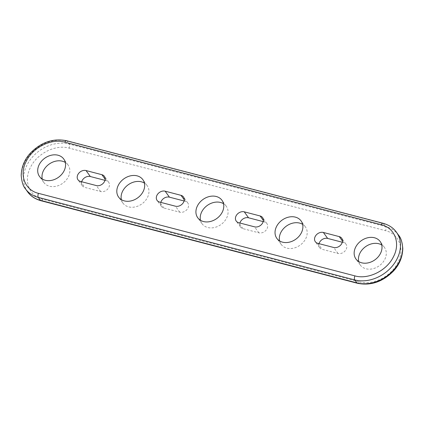 <?xml version="1.0" encoding="UTF-8"?>
<svg xmlns="http://www.w3.org/2000/svg" width="424" height="424" viewBox="0 0 424 424"><rect width="100%" height="100%" fill="white"/><g stroke="black" fill="none" stroke-linecap="round" stroke-linejoin="round"><path stroke-width="0.32" stroke-dasharray="2.12 1.59" d="M342.301 242.247L343.535 242.57A6.487 5.104 144.3 0 1 346.016 244.219A6.487 5.104 144.3 0 1 341.611 253.25A6.487 5.104 144.3 0 1 337.97 253.446L322.097 249.307A6.487 5.104 144.3 0 1 319.611 247.658A6.487 5.104 144.3 0 1 319.034 243.657M184.074 200.976L185.309 201.299A6.487 5.104 144.3 0 1 187.795 202.948A6.487 5.104 144.3 0 1 183.385 211.979A6.487 5.104 144.3 0 1 179.744 212.175L163.876 208.036A6.487 5.104 144.3 0 1 162.874 207.654A6.487 5.104 144.3 0 1 161.39 206.387A6.487 5.104 144.3 0 1 160.813 202.386M263.187 221.614L264.422 221.938A6.487 5.104 144.3 0 1 266.908 223.581A6.487 5.104 144.3 0 1 262.498 232.612A6.487 5.104 144.3 0 1 258.857 232.813L242.984 228.668A6.487 5.104 144.3 0 1 240.503 227.02A6.487 5.104 144.3 0 1 239.926 223.024M104.967 180.343L106.201 180.661A6.487 5.104 144.3 0 1 108.682 182.309A6.487 5.104 144.3 0 1 104.278 191.341A6.487 5.104 144.3 0 1 100.636 191.537L84.763 187.397A6.487 5.104 144.3 0 1 82.277 185.749A6.487 5.104 144.3 0 1 81.7 181.753M358.709 261.56A14.935 11.755 -35.7 0 0 360.246 264.984A14.935 11.755 -35.7 0 0 365.965 268.774A14.935 11.755 -35.7 0 0 382.316 263.018A14.935 11.755 -35.7 0 0 384.494 247.531A14.935 11.755 -35.7 0 0 381.738 244.982M42.262 179.018A14.935 11.755 -35.7 0 0 43.799 182.437A14.935 11.755 -35.7 0 0 49.518 186.231A14.935 11.755 -35.7 0 0 65.868 180.476A14.935 11.755 -35.7 0 0 68.047 164.989A14.935 11.755 -35.7 0 0 65.291 162.44M279.596 240.922A14.935 11.755 -35.7 0 0 281.139 244.346A14.935 11.755 -35.7 0 0 286.852 248.141A14.935 11.755 -35.7 0 0 303.202 242.385A14.935 11.755 -35.7 0 0 305.386 226.893A14.935 11.755 -35.7 0 0 302.625 224.349M200.483 220.289A14.935 11.755 -35.7 0 0 202.025 223.708A14.935 11.755 -35.7 0 0 207.744 227.502A14.935 11.755 -35.7 0 0 224.095 221.747A14.935 11.755 -35.7 0 0 226.273 206.26A14.935 11.755 -35.7 0 0 223.517 203.711M121.375 199.651A14.935 11.755 -35.7 0 0 122.912 203.075A14.935 11.755 -35.7 0 0 128.631 206.87A14.935 11.755 -35.7 0 0 144.982 201.114A14.935 11.755 -35.7 0 0 147.16 185.622A14.935 11.755 -35.7 0 0 144.404 183.078M359.266 281.865C372.611 285.744 391.034 276.628 397.686 262.848C405.031 249.259 399.175 233.82 385.474 230.651L69.027 148.103C55.608 144.197 37.068 153.451 30.502 167.342C23.32 180.884 29.203 196.164 42.819 199.322L359.266 281.865A3.016 1.558 -75.4 0 1 357.416 283.274M27.587 191.812A33.57 26.421 144.3 0 1 26.961 190.885A33.57 26.421 144.3 0 1 32.749 156.71A33.57 26.421 144.3 0 1 69.234 144.065L67.114 141.118A33.57 26.421 -35.7 0 0 30.629 153.764A33.57 26.421 -35.7 0 0 24.841 187.938M383.031 223.268A3.016 1.558 -75.4 0 1 383.561 223.66L385.681 226.607L69.234 144.065A3.016 1.558 104.6 0 1 69.499 144.621A3.016 1.558 104.6 0 1 69.027 148.103M66.584 140.726A3.016 1.558 104.6 0 1 67.114 141.118L383.561 223.66A33.57 26.421 144.3 0 1 396.414 232.188M398.534 235.135A33.57 26.421 -35.7 0 0 385.681 226.607A3.016 1.558 -75.4 0 1 385.946 227.163A3.016 1.558 -75.4 0 1 385.474 230.651M337.97 253.446L333.672 247.478M179.744 212.175L175.451 206.207M258.857 232.813L254.559 226.84M100.636 191.537L96.338 185.569M106.201 180.661L105.163 179.22M80.465 181.43L84.763 187.397M263.384 220.491L264.422 221.938M242.984 228.668L238.691 222.701M184.27 199.858L185.309 201.299M163.876 208.036L159.578 202.062M343.535 242.57L342.497 241.129M317.799 243.339L322.097 249.307M42.819 199.322A3.016 1.558 -75.4 0 1 41.133 200.753M360.246 264.984L355.953 259.011M384.494 247.531L380.201 241.563M43.799 182.437L39.506 176.469M68.047 164.989L63.754 159.016M281.139 244.346L276.84 238.378M305.386 226.893L301.088 220.925M202.025 223.708L197.727 217.74M226.273 206.26L221.975 200.292M122.912 203.075L118.614 197.107M147.16 185.622L142.862 179.654M108.682 182.309L104.389 176.342M82.277 185.749L77.984 179.781M266.908 223.581L262.61 217.613M240.503 227.02L236.205 221.052M187.795 202.948L183.497 196.98M161.39 206.387L157.092 200.419M319.611 247.658L315.318 241.691M346.016 244.219L341.723 238.251"/><path stroke-width="0.64" d="M333.672 247.478A6.487 5.104 -35.7 0 0 337.313 247.277A6.487 5.104 -35.7 0 0 341.723 238.251A6.487 5.104 -35.7 0 0 339.237 236.603L323.364 232.463A6.487 5.104 -35.7 0 0 319.723 232.659A6.487 5.104 -35.7 0 0 315.318 241.691A6.487 5.104 -35.7 0 0 317.799 243.339L333.672 247.478M319.034 243.657A6.487 5.104 144.3 0 1 324.021 238.627A6.487 5.104 144.3 0 1 327.662 238.431L342.301 242.247M165.143 191.187A6.487 5.104 -35.7 0 0 161.502 191.388A6.487 5.104 -35.7 0 0 157.092 200.419A6.487 5.104 -35.7 0 0 158.581 201.686A6.487 5.104 -35.7 0 0 159.578 202.062L175.451 206.207A6.487 5.104 -35.7 0 0 179.092 206.006A6.487 5.104 -35.7 0 0 183.497 196.98A6.487 5.104 -35.7 0 0 181.016 195.332L165.143 191.187L169.441 197.16L184.074 200.976M160.813 202.386A6.487 5.104 144.3 0 1 165.8 197.356A6.487 5.104 144.3 0 1 169.441 197.16M244.256 211.825A6.487 5.104 -35.7 0 0 240.615 212.021A6.487 5.104 -35.7 0 0 236.205 221.052A6.487 5.104 -35.7 0 0 238.691 222.701L254.559 226.84A6.487 5.104 -35.7 0 0 258.2 226.644A6.487 5.104 -35.7 0 0 262.61 217.613A6.487 5.104 -35.7 0 0 260.124 215.964L244.256 211.825L248.549 217.793L263.187 221.614M239.926 223.024A6.487 5.104 144.3 0 1 244.908 217.994A6.487 5.104 144.3 0 1 248.549 217.793M86.03 170.554A6.487 5.104 -35.7 0 0 82.388 170.75A6.487 5.104 -35.7 0 0 77.984 179.781A6.487 5.104 -35.7 0 0 80.465 181.43L96.338 185.569A6.487 5.104 -35.7 0 0 99.979 185.373A6.487 5.104 -35.7 0 0 104.389 176.342A6.487 5.104 -35.7 0 0 101.903 174.693L86.03 170.554L90.328 176.522L104.967 180.343M81.7 181.753A6.487 5.104 144.3 0 1 86.687 176.723A6.487 5.104 144.3 0 1 90.328 176.522M381.738 244.982A14.935 11.755 -35.7 0 0 378.78 243.736A14.935 11.755 -35.7 0 0 362.425 249.492A14.935 11.755 -35.7 0 0 358.709 261.56M361.667 262.806A14.935 11.755 144.3 0 1 355.953 259.011A14.935 11.755 144.3 0 1 358.132 243.524A14.935 11.755 144.3 0 1 374.482 237.769A14.935 11.755 144.3 0 1 380.201 241.563A14.935 11.755 144.3 0 1 378.017 257.05A14.935 11.755 144.3 0 1 361.667 262.806M65.291 162.44A14.935 11.755 -35.7 0 0 62.333 161.194A14.935 11.755 -35.7 0 0 45.983 166.95A14.935 11.755 -35.7 0 0 42.262 179.018M45.22 180.264A14.935 11.755 144.3 0 1 39.506 176.469A14.935 11.755 144.3 0 1 41.685 160.982A14.935 11.755 144.3 0 1 58.035 155.226A14.935 11.755 144.3 0 1 63.754 159.016A14.935 11.755 144.3 0 1 61.575 174.508A14.935 11.755 144.3 0 1 45.22 180.264M302.625 224.349A14.935 11.755 -35.7 0 0 299.667 223.103A14.935 11.755 -35.7 0 0 283.317 228.859A14.935 11.755 -35.7 0 0 279.596 240.922M282.559 242.173A14.935 11.755 144.3 0 1 276.84 238.378A14.935 11.755 144.3 0 1 279.019 222.886A14.935 11.755 144.3 0 1 295.369 217.13A14.935 11.755 144.3 0 1 301.088 220.925A14.935 11.755 144.3 0 1 298.909 236.417A14.935 11.755 144.3 0 1 282.559 242.173M223.517 203.711A14.935 11.755 -35.7 0 0 220.554 202.465A14.935 11.755 -35.7 0 0 204.204 208.221A14.935 11.755 -35.7 0 0 200.483 220.289M203.446 221.535A14.935 11.755 144.3 0 1 197.727 217.74A14.935 11.755 144.3 0 1 199.905 202.253A14.935 11.755 144.3 0 1 216.256 196.498A14.935 11.755 144.3 0 1 221.975 200.292A14.935 11.755 144.3 0 1 219.796 215.779A14.935 11.755 144.3 0 1 203.446 221.535M144.404 183.078A14.935 11.755 -35.7 0 0 141.441 181.827A14.935 11.755 -35.7 0 0 125.091 187.583A14.935 11.755 -35.7 0 0 121.375 199.651M124.333 200.897A14.935 11.755 144.3 0 1 118.614 197.107A14.935 11.755 144.3 0 1 120.798 181.615A14.935 11.755 144.3 0 1 137.148 175.859A14.935 11.755 144.3 0 1 142.862 179.654A14.935 11.755 144.3 0 1 140.683 195.141A14.935 11.755 144.3 0 1 124.333 200.897M354.973 275.897C368.313 279.776 386.741 270.66 393.387 256.88C400.733 243.291 394.882 227.852 381.181 224.678L64.734 142.135C51.309 138.224 32.77 147.483 26.203 161.369C19.022 174.916 24.905 190.191 38.526 193.355L354.973 275.897A3.016 1.558 -75.4 0 0 354.639 276.708A3.016 1.558 -75.4 0 0 354.766 279.935L38.319 197.393A3.016 1.558 -75.4 0 1 38.192 194.16A3.016 1.558 -75.4 0 1 38.526 193.355M41.133 200.753A3.016 1.558 -75.4 0 1 40.969 200.732L357.416 283.274A3.016 1.558 -75.4 0 1 357.262 283.216A3.016 1.558 -75.4 0 1 356.886 282.882L354.766 279.935A33.57 26.421 144.3 0 0 373.602 278.913A33.57 26.421 144.3 0 0 396.414 232.188C393.499 227.985 389.036 225.012 383.031 223.268L66.584 140.726A3.016 1.558 104.6 0 0 65.163 141.457A3.016 1.558 104.6 0 0 64.734 142.135M24.841 187.938A33.57 26.421 -35.7 0 0 25.466 188.866A33.57 26.421 -35.7 0 0 38.319 197.393L40.439 200.34A33.57 26.421 144.3 0 1 27.587 191.812C30.502 196.015 34.964 198.989 40.969 200.732L40.969 200.732A3.016 1.558 -75.4 0 1 40.815 200.674A3.016 1.558 -75.4 0 1 40.439 200.34L356.886 282.882A33.57 26.421 -35.7 0 0 375.728 281.859A33.57 26.421 -35.7 0 0 398.534 235.135L396.414 232.188M381.181 224.678A3.016 1.558 -75.4 0 1 381.611 224.005A3.016 1.558 -75.4 0 1 383.031 223.268M323.364 232.463L327.662 238.431M105.163 179.22L101.903 174.693M260.124 215.964L263.384 220.491M181.016 195.332L184.27 199.858M342.497 241.129L339.237 236.603M66.584 140.726C53.223 138.06 41.181 142.157 30.47 153.027C24.581 159.36 21.491 166.828 21.2 175.425C21.762 181.917 23.188 186.396 25.466 188.866L27.587 191.812M357.416 283.274C370.777 285.94 382.819 281.843 393.53 270.973C399.419 264.64 402.509 257.172 402.8 248.575C402.238 242.083 400.812 237.604 398.534 235.135"/></g></svg>
